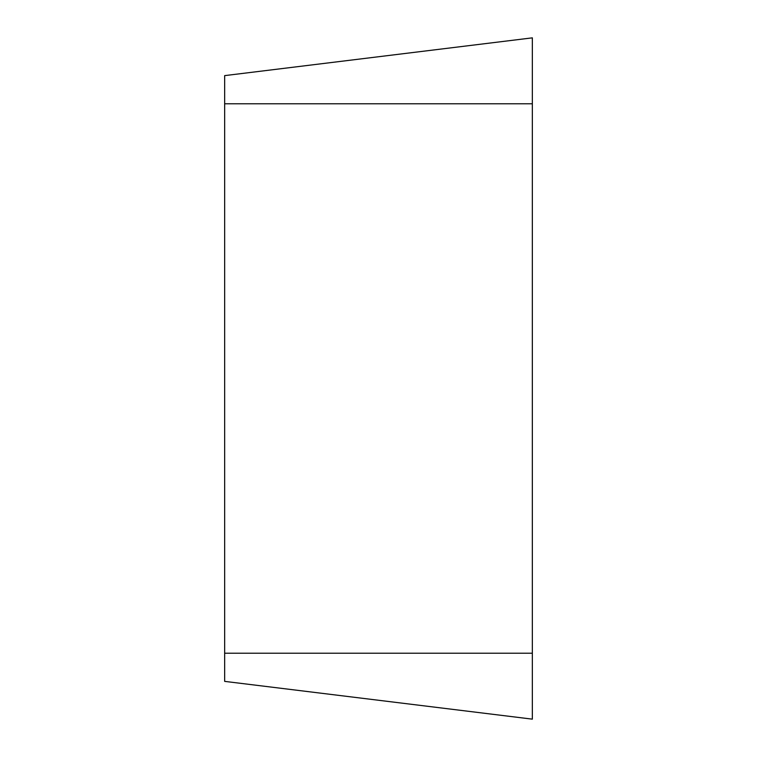<?xml version="1.0" encoding="UTF-8"?>
<svg xmlns="http://www.w3.org/2000/svg" width="757" height="757" viewBox="0 0 757 757"><rect width="100%" height="100%" fill="white"/><g stroke="black" fill="none" stroke-linecap="round" stroke-linejoin="round"><path stroke-width="1.14" d="M532.341 719.15L532.341 37.85L224.659 75.624L224.659 681.376L532.341 719.15L224.659 681.376M532.341 37.85L224.659 75.624M532.341 103.785L224.659 103.785M532.341 653.215L224.659 653.215"/></g></svg>
